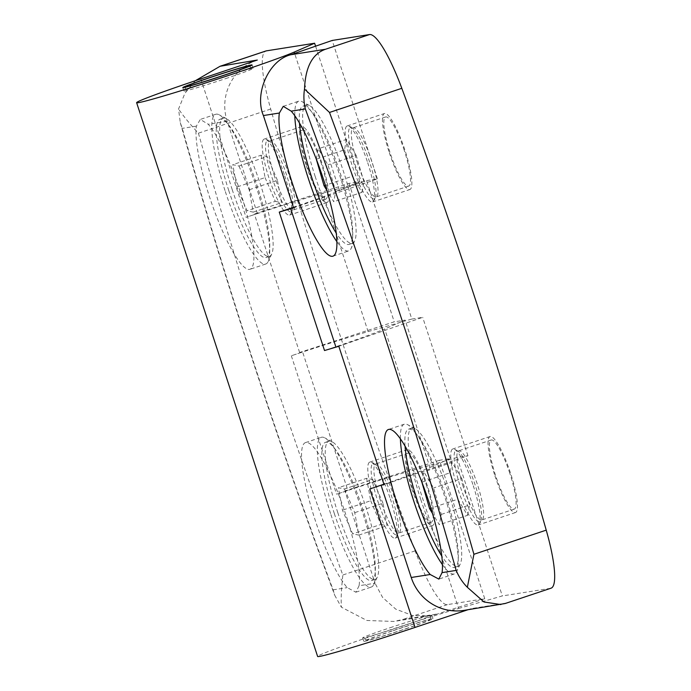 <?xml version="1.0" encoding="UTF-8"?>
<svg xmlns="http://www.w3.org/2000/svg" width="691" height="691" viewBox="0 0 691 691"><rect width="100%" height="100%" fill="white"/><g stroke="black" fill="none" stroke-linecap="round" stroke-linejoin="round"><path stroke-width="0.52" stroke-dasharray="3.46 2.59" d="M322.861 193.16L353.982 184.229L359.856 181.673L348.99 183.391L254.374 214.037L257.372 213.571L246.074 217.337A85.002 2.712 161.9 0 1 322.861 193.16L368.104 331.602A85.002 2.712 -18.1 0 0 291.326 355.779L302.623 352.013L347.867 490.446L336.577 494.22A85.002 2.712 161.9 0 1 413.356 470.044L458.608 608.486A85.002 2.712 -18.1 0 0 381.821 632.662A85.002 2.712 -18.1 0 0 317.618 656.45M293.39 207.326A85.002 2.712 -18.1 0 0 339.454 190.535L353.982 184.229L366.567 180.61L411.819 319.052L399.234 322.671L405.107 320.114L394.241 321.833L299.618 352.479L302.623 352.013M383.894 484.21A85.002 2.712 -18.1 0 0 429.949 467.418L384.706 328.976A85.002 2.712 161.9 0 1 324.52 350.536M225.663 78.61A36.433 1.166 -18.1 0 0 253.182 68.418A36.433 1.166 -18.1 0 0 253.148 68.392A36.433 1.166 -18.1 0 0 211.437 80.864A36.433 1.166 -18.1 0 0 183.927 91.013A36.433 1.166 -18.1 0 0 183.927 91.057A36.433 1.166 -18.1 0 0 225.663 78.61M405.531 628.914A36.433 1.166 -18.1 0 0 433.05 618.721A36.433 1.166 -18.1 0 0 391.305 631.168A36.433 1.166 -18.1 0 0 363.794 641.36A36.433 1.166 -18.1 0 0 405.531 628.914M390.173 627.704A36.433 1.166 161.9 0 1 431.918 615.258A36.433 1.166 161.9 0 1 431.91 615.301A36.433 1.166 161.9 0 1 404.399 625.459A36.433 1.166 161.9 0 1 362.689 637.931A36.433 1.166 161.9 0 1 362.663 637.897A36.433 1.166 161.9 0 1 390.173 627.704M359.07 585.743L355.865 592.213L347.219 587.618A78.929 15.401 71.5 0 1 315.105 519.891A78.929 15.401 71.5 0 1 305.517 442.585A78.929 15.401 71.5 0 1 345.932 515.02A78.929 15.401 71.5 0 1 359.07 585.743L375.04 583.221L344.869 490.921L347.867 490.446M330.92 514.614A78.929 15.401 -108.5 0 0 371.335 587.048A78.929 15.401 -108.5 0 0 373.736 584.577A78.929 15.401 -108.5 0 0 361.747 509.742A78.929 15.401 -108.5 0 0 324.735 437.835A78.929 15.401 -108.5 0 0 321.332 437.308A78.929 15.401 -108.5 0 0 330.92 514.614M240.347 191.994A78.929 15.401 71.5 0 1 249.935 269.3A78.929 15.401 71.5 0 1 209.528 196.866A78.929 15.401 71.5 0 1 196.382 126.142L200.286 119.439L208.241 124.268A78.929 15.401 71.5 0 1 240.347 191.994M225.344 191.58A78.929 15.401 -108.5 0 0 265.75 264.014A78.929 15.401 -108.5 0 0 268.16 261.552A78.929 15.401 -108.5 0 0 256.162 186.708A78.929 15.401 -108.5 0 0 219.159 114.801A78.929 15.401 -108.5 0 0 215.756 114.274A78.929 15.401 -108.5 0 0 225.344 191.58M284.727 175.842A40.078 7.817 71.5 0 1 290.816 213.839A40.078 7.817 71.5 0 1 289.598 215.082A40.078 7.817 71.5 0 1 269.075 178.313A40.078 7.817 71.5 0 1 264.212 139.064A40.078 7.817 71.5 0 1 265.94 139.332A40.078 7.817 71.5 0 1 284.727 175.842M306.363 165.866A40.078 7.817 -108.5 0 0 326.878 202.636A40.078 7.817 -108.5 0 0 322.006 163.396A40.078 7.817 -108.5 0 0 301.492 126.617A40.078 7.817 -108.5 0 0 306.363 165.866M411.94 488.891A40.078 7.817 -108.5 0 0 432.462 525.67A40.078 7.817 -108.5 0 0 427.591 486.421A40.078 7.817 -108.5 0 0 407.077 449.651A40.078 7.817 -108.5 0 0 411.94 488.891M390.311 498.867A40.078 7.817 71.5 0 1 396.401 536.864A40.078 7.817 71.5 0 1 395.174 538.116A40.078 7.817 71.5 0 1 374.66 501.346A40.078 7.817 71.5 0 1 369.797 462.098A40.078 7.817 71.5 0 1 371.525 462.365A40.078 7.817 71.5 0 1 390.311 498.867M429.949 467.418L450.359 458.556L439.493 460.275L484.737 598.717L447.371 604.625A72.857 14.209 71.5 0 1 415.118 550.865A1214.363 236.875 71.5 0 1 338.521 330.635A1214.363 236.875 71.5 0 1 270.708 109.031A72.857 14.209 71.5 0 1 265.923 50.97M473.292 485.756A40.078 7.817 71.5 0 1 479.381 523.752A40.078 7.817 71.5 0 1 478.155 525.005A40.078 7.817 71.5 0 1 457.641 488.226A40.078 7.817 71.5 0 1 452.769 448.977A40.078 7.817 71.5 0 1 454.505 449.245A40.078 7.817 71.5 0 1 473.292 485.756M494.92 475.779A40.078 7.817 -108.5 0 0 515.434 512.558A40.078 7.817 -108.5 0 0 510.571 473.309A40.078 7.817 -108.5 0 0 490.057 436.531A40.078 7.817 -108.5 0 0 494.92 475.779M389.335 152.754A40.078 7.817 -108.5 0 0 409.858 189.524A40.078 7.817 -108.5 0 0 404.986 150.275A40.078 7.817 -108.5 0 0 384.472 113.505A40.078 7.817 -108.5 0 0 389.335 152.754M367.707 162.722A40.078 7.817 71.5 0 1 373.796 200.718A40.078 7.817 71.5 0 1 372.579 201.971A40.078 7.817 71.5 0 1 352.056 165.201A40.078 7.817 71.5 0 1 347.193 125.952A40.078 7.817 71.5 0 1 348.92 126.22A40.078 7.817 71.5 0 1 367.707 162.722M336.837 241.617A78.929 15.401 -108.5 0 0 348.73 250.902A78.929 15.401 -108.5 0 0 351.132 248.44A78.929 15.401 -108.5 0 0 339.143 173.596A78.929 15.401 -108.5 0 0 302.14 101.689A78.929 15.401 -108.5 0 0 298.737 101.162A78.929 15.401 -108.5 0 0 294.807 115.734M442.421 564.651A78.929 15.401 -108.5 0 0 454.315 573.936A78.929 15.401 -108.5 0 0 456.716 571.466A78.929 15.401 -108.5 0 0 444.728 496.63A78.929 15.401 -108.5 0 0 407.716 424.723A78.929 15.401 -108.5 0 0 404.313 424.196A78.929 15.401 -108.5 0 0 400.391 438.759M392.022 631.056A32.788 1.045 -18.1 0 0 367.284 640.255A32.788 1.045 -18.1 0 0 404.822 629.026A32.788 1.045 -18.1 0 0 429.577 619.887A32.788 1.045 -18.1 0 0 392.022 631.056M337.761 512.541A72.857 14.209 -108.5 0 0 375.058 579.404A72.857 14.209 -108.5 0 0 377.277 577.123A72.857 14.209 -108.5 0 0 366.204 508.04A72.857 14.209 -108.5 0 0 332.051 441.661A72.857 14.209 -108.5 0 0 328.907 441.178A72.857 14.209 -108.5 0 0 337.761 512.541M232.176 189.507A72.857 14.209 -108.5 0 0 269.473 256.37A72.857 14.209 -108.5 0 0 271.693 254.098A72.857 14.209 -108.5 0 0 260.628 185.015A72.857 14.209 -108.5 0 0 226.467 118.636A72.857 14.209 -108.5 0 0 223.323 118.152A72.857 14.209 -108.5 0 0 232.176 189.507M315.156 176.395A72.857 14.209 -108.5 0 0 352.453 243.258A72.857 14.209 -108.5 0 0 354.673 240.986A72.857 14.209 -108.5 0 0 343.608 171.895A72.857 14.209 -108.5 0 0 309.447 105.524A72.857 14.209 -108.5 0 0 306.303 105.032A72.857 14.209 -108.5 0 0 315.156 176.395M420.741 499.429A72.857 14.209 -108.5 0 0 458.038 566.292A72.857 14.209 -108.5 0 0 460.258 564.011A72.857 14.209 -108.5 0 0 449.185 494.929A72.857 14.209 -108.5 0 0 415.032 428.55A72.857 14.209 -108.5 0 0 411.888 428.066A72.857 14.209 -108.5 0 0 420.741 499.429M334.366 513.672A72.857 14.209 71.5 0 1 325.521 442.309A72.857 14.209 71.5 0 1 362.818 509.172A72.857 14.209 71.5 0 1 371.672 580.535A72.857 14.209 71.5 0 1 334.366 513.672M228.79 190.638A72.857 14.209 71.5 0 1 219.937 119.284A72.857 14.209 71.5 0 1 257.233 186.147A72.857 14.209 71.5 0 1 266.087 257.501A72.857 14.209 71.5 0 1 228.79 190.638M299.462 123.015A72.857 14.209 71.5 0 1 302.917 106.172A72.857 14.209 71.5 0 1 340.214 173.026A72.857 14.209 71.5 0 1 349.067 244.389A72.857 14.209 71.5 0 1 336.189 232.997M405.047 446.041A72.857 14.209 71.5 0 1 408.493 429.197A72.857 14.209 71.5 0 1 445.799 496.06A72.857 14.209 71.5 0 1 454.652 567.423A72.857 14.209 71.5 0 1 441.774 556.03M321.298 163.508A36.433 7.109 -108.5 0 0 302.649 130.072A36.433 7.109 -108.5 0 0 307.072 165.754A36.433 7.109 -108.5 0 0 325.72 199.181A36.433 7.109 -108.5 0 0 321.298 163.508M426.883 486.533A36.433 7.109 -108.5 0 0 408.226 453.106A36.433 7.109 -108.5 0 0 412.657 488.779A36.433 7.109 -108.5 0 0 431.305 522.215A36.433 7.109 -108.5 0 0 426.883 486.533M509.854 473.421A36.433 7.109 -108.5 0 0 491.206 439.986A36.433 7.109 -108.5 0 0 495.637 475.667A36.433 7.109 -108.5 0 0 514.285 509.103A36.433 7.109 -108.5 0 0 509.854 473.421M404.278 150.388A36.433 7.109 -108.5 0 0 385.621 116.96A36.433 7.109 -108.5 0 0 390.052 152.642A36.433 7.109 -108.5 0 0 408.701 186.069A36.433 7.109 -108.5 0 0 404.278 150.388M368.104 331.602L399.234 322.671L384.706 328.976M257.311 60.039A48.577 47.619 81 0 0 227.201 121.271L257.372 213.571M359.856 181.673L315.58 46.193M366.567 180.61L377.441 178.9L293.563 207.844M411.819 319.052L422.693 317.342L338.815 346.286M450.359 458.556L405.107 320.114M413.356 470.044L457.071 457.494L467.937 455.784L384.066 484.728M467.824 609.782L471.504 608.555A48.577 47.619 -99 0 1 463.998 610.386M458.608 608.486L502.322 595.936L550.554 588.317L505.147 603.519M457.071 457.494L502.322 595.936M439.493 460.275L344.869 490.921M299.618 352.479L254.374 214.037M195.277 80.761L184.938 93.25L178.546 108.997L180.273 122.635L182.286 128.371C226.078 283.215 276.357 437.04 333.114 589.846L334.807 595.426L341.38 607.19L366.904 620.483L393.93 621.459L403.311 619.335L438.025 613.85L430.087 615.75L412.665 615.543L395.736 609.125L382.598 597.447L375.04 583.221M348.99 183.391L394.241 321.833M467.937 455.784L422.693 317.342M377.441 178.9L332.19 40.458M551.003 588.205A72.857 14.209 71.5 0 1 550.554 588.317M270.708 109.031L198.403 133.173C190.275 124.527 183.659 116.468 178.546 108.997M484.737 598.717L438.025 613.85M198.403 133.173A1214.363 236.875 -108.5 0 0 266.225 354.777A1214.363 236.875 -108.5 0 0 342.814 575.007C341.423 589.509 340.862 596.238 341.38 607.19M344.524 488.978L354.742 512.662L358.81 535.102L352.669 533.867L342.451 510.183L338.374 487.742L344.524 488.978L372.769 479.545L366.619 478.31L338.374 487.742M238.982 166.021L249.192 189.757L253.226 212.128L247.041 210.764L236.832 187.028L232.798 164.657L238.982 166.021L267.227 156.589L261.043 155.225L232.798 164.657M316.288 159.129L318.223 148.815L327.949 164.838L335.714 191.303L333.762 201.737L326.921 190.474M421.856 482.102L423.833 471.858L433.568 487.967L441.307 514.415L439.312 524.754L432.497 513.482M358.81 535.102L387.055 525.67L382.978 503.229L354.742 512.662M382.978 503.229L372.769 479.545M366.619 478.31L370.696 500.75L342.451 510.183M370.696 500.75L380.905 524.434L352.669 533.867M380.905 524.434L387.055 525.67M253.226 212.128L281.462 202.696L277.437 180.325L249.192 189.757M277.437 180.325L267.227 156.589M261.043 155.225L265.068 177.596L236.832 187.028M265.068 177.596L275.277 201.331L247.041 210.764M275.277 201.331L281.462 202.696M335.714 191.303L363.958 181.871L356.193 155.406L327.949 164.838M356.193 155.406L346.467 139.383L318.223 148.815M346.467 139.383L344.507 149.826L316.331 159.232M344.507 149.826L352.28 176.291L325.357 185.274M352.28 176.291L361.998 192.314L333.762 201.737M361.998 192.314L363.958 181.871M441.307 514.415L469.552 504.983L461.813 478.535L433.568 487.967M461.813 478.535L452.078 462.426L423.833 471.858M452.078 462.426L450.083 472.774L421.89 482.188M450.083 472.774L457.822 499.222L430.908 508.205M457.822 499.222L467.557 515.331L439.312 524.754M467.557 515.331L469.552 504.983M274.586 176.602A36.433 7.109 71.5 0 1 270.155 140.921A36.433 7.109 71.5 0 1 288.812 174.348A36.433 7.109 71.5 0 1 293.234 210.029A36.433 7.109 71.5 0 1 274.586 176.602M286.618 175.117A37.495 7.316 -108.5 0 0 269.041 140.955A37.495 7.316 -108.5 0 0 271.978 177.432A37.495 7.316 -108.5 0 0 292.319 210.669A37.495 7.316 -108.5 0 0 286.618 175.117M380.162 499.628A36.433 7.109 71.5 0 1 375.74 463.946A36.433 7.109 71.5 0 1 394.388 497.382A36.433 7.109 71.5 0 1 398.819 533.063A36.433 7.109 71.5 0 1 380.162 499.628M392.203 498.151A37.495 7.316 -108.5 0 0 374.626 463.989A37.495 7.316 -108.5 0 0 377.562 500.465A37.495 7.316 -108.5 0 0 397.904 533.702A37.495 7.316 -108.5 0 0 392.203 498.151M463.143 486.516A36.433 7.109 71.5 0 1 458.72 450.834A36.433 7.109 71.5 0 1 477.369 484.27A36.433 7.109 71.5 0 1 481.8 519.952A36.433 7.109 71.5 0 1 463.143 486.516M475.183 485.039A37.495 7.316 -108.5 0 0 457.606 450.877A37.495 7.316 -108.5 0 0 460.543 487.345A37.495 7.316 -108.5 0 0 480.884 520.591A37.495 7.316 -108.5 0 0 475.183 485.039M357.567 163.482A36.433 7.109 71.5 0 1 353.136 127.809A36.433 7.109 71.5 0 1 371.784 161.236A36.433 7.109 71.5 0 1 376.215 196.918A36.433 7.109 71.5 0 1 357.567 163.482M369.599 162.005A37.495 7.316 -108.5 0 0 352.021 127.844A37.495 7.316 -108.5 0 0 354.958 164.32A37.495 7.316 -108.5 0 0 375.299 197.557A37.495 7.316 -108.5 0 0 369.599 162.005M200.822 78.895L246.074 217.337M291.326 355.779L336.577 494.22M339.454 190.535L294.634 53.414M415.118 550.865L342.814 575.007M506.494 603.027L471.504 608.555M227.201 121.271L208.241 124.268M196.382 126.142L182.286 128.371M333.114 589.846L347.219 587.618M447.371 604.625L403.311 619.335M302.649 130.072L270.155 140.921L265.94 139.332M408.226 453.106L375.74 463.946L371.525 462.365M491.206 439.986L458.72 450.834L457.606 450.877L454.505 449.245M385.621 116.96L353.136 127.809L348.92 126.22M252.051 64.954L253.182 68.418L249.201 66.388M431.918 615.258L433.05 618.721M355.865 592.213L371.335 587.048M265.75 264.014L249.935 269.3M326.878 202.636L289.598 215.082M395.174 538.116L432.462 525.67M515.434 512.558L478.155 525.005M372.579 201.971L409.858 189.524M185.939 87.066L183.927 91.013M332.915 256.188L348.73 250.902M454.315 573.936L438.845 579.101M367.284 640.255L362.689 637.931M377.277 577.123L373.736 584.577M271.693 254.098L268.16 261.552M354.673 240.986L351.132 248.44M460.258 564.011L456.716 571.466M325.521 442.309L328.907 441.178M219.937 119.284L223.323 118.152M302.917 106.172L306.303 105.032M408.493 429.197L411.888 428.066M182.795 87.593L183.927 91.057M362.663 637.897L363.794 641.36M430.087 615.75L393.93 621.459M305.517 442.585L321.332 437.308M180.282 122.635C225.007 281.306 276.512 438.906 334.807 595.426M215.756 114.274L200.286 119.439M301.492 126.617L264.212 139.064M369.797 462.098L407.077 449.651M490.057 436.531L452.769 448.977M347.193 125.952L384.472 113.505M283.267 106.328L298.737 101.162M404.313 424.196L388.497 429.474M429.577 619.887L431.91 615.301M332.051 441.661L324.735 437.835M226.467 118.636L219.159 114.801M325.72 199.181L293.234 210.029L290.816 213.839M431.305 522.215L398.819 533.063L396.401 536.864M514.285 509.103L481.8 519.952L479.381 523.752M408.701 186.069L376.215 196.918L373.796 200.718M309.447 105.524L302.14 101.689M415.032 428.55L407.716 424.723M371.672 580.535L375.058 579.404M266.087 257.501L269.473 256.37M349.067 244.389L352.453 243.258M454.652 567.423L458.038 566.292"/><path stroke-width="1.04" d="M294.634 53.414L294.202 52.093A85.002 2.712 161.9 0 1 234.016 73.652A85.002 2.712 161.9 0 1 136.619 102.683L317.618 656.45A85.002 2.712 -18.1 0 0 415.015 627.419L467.824 609.782M136.619 102.683A85.002 2.712 161.9 0 1 200.822 78.895L257.311 60.039L220.066 66.276L195.277 80.761M279.268 212.094L324.52 350.536L338.815 346.286L384.066 484.728L381.061 485.203L411.231 577.495A48.577 47.619 -99 0 0 463.998 610.386L505.147 603.519L551.003 588.205A72.857 14.209 71.5 0 0 546.227 530.144A1214.363 236.875 71.5 0 0 401.808 88.31A72.857 14.209 71.5 0 0 369.555 34.55L332.19 40.458L290.781 54.744C269.093 59.936 254.038 93.38 263.401 115.552L293.563 207.844L279.268 212.094A85.002 2.712 -18.1 0 0 293.39 207.326M381.061 485.203L369.763 488.978A85.002 2.712 -18.1 0 0 383.894 484.21M210.306 77.401A36.433 1.166 161.9 0 1 252.051 64.954A36.433 1.166 161.9 0 1 224.532 75.155A36.433 1.166 161.9 0 1 182.795 87.593A36.433 1.166 161.9 0 1 210.306 77.401M223.824 75.267A32.788 1.045 161.9 0 1 186.259 86.427A32.788 1.045 161.9 0 1 211.023 77.288A32.788 1.045 161.9 0 1 248.561 66.06A32.788 1.045 161.9 0 1 223.824 75.267M294.807 115.734A78.929 15.401 -108.5 0 0 308.324 178.468A78.929 15.401 -108.5 0 0 336.837 241.617M323.328 178.883A78.929 15.401 71.5 0 1 332.915 256.188A78.929 15.401 71.5 0 1 292.509 183.746A78.929 15.401 71.5 0 1 279.363 113.03L283.267 106.328L291.222 111.156A78.929 15.401 71.5 0 1 323.328 178.883M428.912 501.908A78.929 15.401 71.5 0 1 442.05 572.632L438.845 579.101L430.199 574.497A78.929 15.401 71.5 0 1 398.085 506.779A78.929 15.401 71.5 0 1 388.497 429.474A78.929 15.401 71.5 0 1 428.912 501.908M400.391 438.759A78.929 15.401 -108.5 0 0 413.9 501.502A78.929 15.401 -108.5 0 0 442.421 564.651M336.189 232.997A72.857 14.209 71.5 0 1 311.762 177.527A72.857 14.209 71.5 0 1 299.462 123.015M441.774 556.03A72.857 14.209 71.5 0 1 417.347 500.56A72.857 14.209 71.5 0 1 405.047 446.041M294.202 52.093L314.612 43.231L266.372 50.858L222.312 65.567M315.58 46.193L314.612 43.231M335.809 346.761L290.565 208.319M220.066 66.276L265.923 50.97A72.857 14.209 71.5 0 1 266.372 50.858M456.155 570.403C412.354 415.55 362.075 261.734 305.318 108.928C303.755 102.164 303.487 95.548 304.515 89.087L329.512 112.452A1214.363 236.875 71.5 0 1 473.922 554.286L467.349 587.29C462.728 582.668 458.997 577.045 456.155 570.403L442.05 572.632M500.871 604.565L484.002 601.991L467.349 587.29M369.555 34.55L325.496 49.26C312.367 53.846 305.37 67.113 304.515 89.087M326.921 190.474L324.036 185.715L316.288 159.129M432.497 513.482L429.577 508.654L421.856 482.102M325.357 185.274L324.036 185.715M430.908 508.205L429.577 508.654M415.015 627.419L369.763 488.978M411.231 577.495L430.199 574.497M305.318 108.928L291.222 111.156M279.363 113.03L263.401 115.552M546.227 530.144L473.922 554.286M401.808 88.31L329.512 112.452M325.496 49.26L290.781 54.744M186.259 86.427L185.939 87.066M248.561 66.06L249.201 66.388"/></g></svg>
